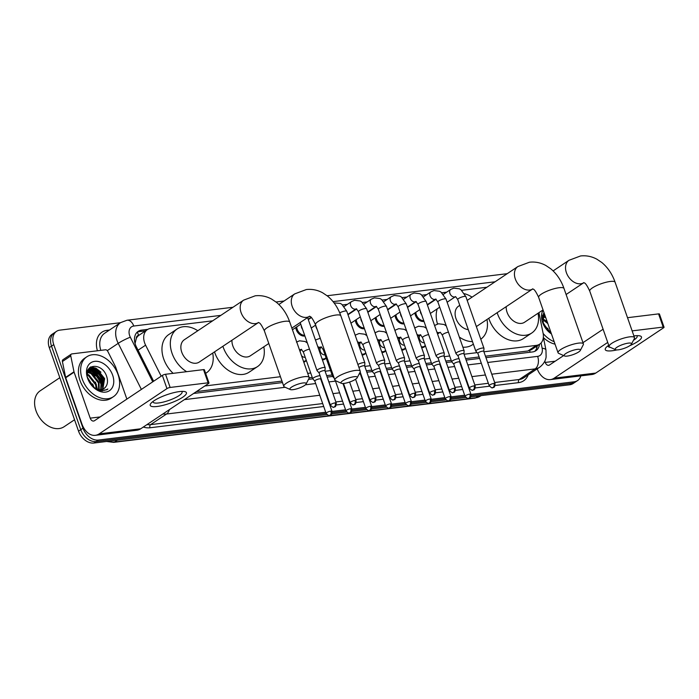 <?xml version="1.0" encoding="UTF-8"?>
<svg xmlns="http://www.w3.org/2000/svg" width="699" height="699" viewBox="0 0 699 699"><rect width="100%" height="100%" fill="white"/><g stroke="black" fill="none" stroke-linecap="round" stroke-linejoin="round"><path stroke-width="1.05" d="M425.385 345.752A7.672 5.478 -123.7 0 1 424.197 346.992A7.672 5.478 -123.7 0 1 421.637 347.674M405.534 348.181A7.672 5.478 -123.7 0 1 404.345 349.421A7.672 5.478 -123.7 0 1 401.785 350.103M385.682 350.618A7.672 5.478 -123.7 0 1 384.494 351.85A7.672 5.478 -123.7 0 1 381.942 352.532M365.83 353.047A7.672 5.478 -123.7 0 1 364.642 354.279A7.672 5.478 -123.7 0 1 362.091 354.97M326.127 357.905A7.672 5.478 -123.7 0 1 324.939 359.146A7.672 5.478 -123.7 0 1 322.388 359.828M306.284 360.343A7.672 5.478 -123.7 0 1 305.096 361.575A7.672 5.478 -123.7 0 1 303.785 362.143M404.136 323.812A7.672 5.478 -123.7 0 1 395.529 317.547A7.672 5.478 -123.7 0 1 395.049 315.363M384.284 326.241A7.672 5.478 -123.7 0 1 375.678 319.976A7.672 5.478 -123.7 0 1 375.197 317.792M364.432 328.67A7.672 5.478 -123.7 0 1 355.826 322.414A7.672 5.478 -123.7 0 1 355.354 320.221M423.987 321.383A7.672 5.478 -123.7 0 1 415.381 315.118A7.672 5.478 -123.7 0 1 414.9 312.934M317.128 329.351A7.672 5.478 -123.7 0 1 316.131 327.272A7.672 5.478 -123.7 0 1 315.651 325.131M304.886 335.966A7.672 5.478 -123.7 0 1 296.28 329.701A7.672 5.478 -123.7 0 1 295.799 327.516M136.296 338.456A14.391 10.275 -123.7 0 1 138.848 335.345L138.655 335.363A4.797 3.425 56.3 0 0 136.296 338.456L135.064 343.497M485.456 356.184L527.928 350.985L531.31 349.753M196.454 391.58L281.968 381.104M309.194 377.775L312.252 377.399M326.651 375.634L332.104 374.97M366.355 370.776L371.807 370.103M386.206 368.338L391.658 367.674M406.058 365.909L411.51 365.245M425.901 363.48L431.353 362.816M445.752 361.051L451.204 360.378M465.604 358.622L479.121 356.962M212.671 320.824L150.766 328.399A14.391 10.275 56.3 0 0 147.402 329.622L138.848 335.345M483.918 351.798L536.316 345.385A14.391 10.275 56.3 0 0 539.689 344.161A14.391 10.275 56.3 0 0 543.088 333.187L538.92 312.663M204.842 385.979L280.43 376.717M307.717 373.38L310.723 373.013M325.114 371.248L330.566 370.584M364.817 366.39L370.269 365.717M384.668 363.952L390.121 363.288M404.52 361.523L409.972 360.859M424.372 359.094L429.824 358.43M444.223 356.665L449.675 355.992M464.066 354.236L477.155 352.628M147.402 329.622A14.391 10.275 56.3 0 0 145.602 345.175L161.189 376.184M486.915 287.237L461.698 290.321M446.67 292.165L441.847 292.759M426.827 294.594L421.995 295.188M406.975 297.023L402.143 297.617M387.124 299.46L382.292 300.046M367.272 301.889L362.44 302.475M347.42 304.318L342.597 304.913M90.241 367.228A19.179 13.709 -123.7 0 1 92.434 368.259A19.179 13.709 -123.7 0 0 90.241 367.228M93.264 368.74A19.179 13.709 -123.7 0 1 103.854 382.065A19.179 13.709 -123.7 0 0 93.264 368.74M580.852 375.87A14.391 10.275 -123.7 0 1 577.584 380.562A14.391 10.275 -123.7 0 1 574.211 381.785L471.004 394.428M325.717 412.218L98.376 440.055A14.391 10.275 -123.7 0 1 83.006 428.181L53.753 344.633A14.391 10.275 -123.7 0 1 56.514 331.352A14.391 10.275 -123.7 0 1 59.878 330.129L120.438 322.711M464.669 395.197L451.152 396.857M444.817 397.626L431.3 399.286M424.975 400.064L411.449 401.715M405.123 402.493L391.597 404.144M385.271 404.922L371.746 406.582M365.42 407.351L351.903 409.011M345.568 409.789L332.051 411.44M470.698 396.892L569.746 384.765A14.391 10.275 -123.7 0 0 573.119 383.541L575.347 382.047A14.391 10.275 -123.7 0 1 571.983 383.279L471.117 395.625L571.983 383.279A14.391 10.275 -123.7 0 0 575.347 382.047L577.584 380.562M326.835 414.516L93.911 443.035A14.391 10.275 -123.7 0 1 78.541 431.161L49.288 347.621L51.516 346.127A14.391 10.275 -123.7 0 1 54.277 332.846A14.391 10.275 -123.7 0 0 51.516 346.127L80.778 429.675L51.516 346.127L53.753 344.633M93.911 443.035L96.147 441.55A14.391 10.275 -123.7 0 1 80.778 429.675A14.391 10.275 -123.7 0 0 96.147 441.55L326.127 413.38L96.147 441.55L98.376 440.055M465.08 396.368L451.266 398.054L465.08 396.368M449.973 396.534A3.119 2.053 -97 0 1 449.16 400.597A3.119 2.053 83 0 1 448.54 400.833C448.802 400.038 450.855 402.257 451.108 396.709A3.119 0.743 160.7 0 0 449.973 396.534A3.119 0.743 160.7 0 0 446.757 397.521A3.119 0.743 160.7 0 0 445.219 398.771L431.414 400.492L445.228 398.797L433.922 366.494A3.119 0.743 160.7 0 0 433.957 366.564M425.376 401.226L411.562 402.921L425.376 401.226M405.525 403.655L391.711 405.35L405.525 403.655M390.426 403.821A3.119 2.053 -97 0 1 389.614 407.893A3.119 2.053 83 0 1 388.993 408.129C389.247 407.325 391.3 409.544 391.554 404.005A3.119 0.743 160.7 0 0 390.426 403.821A3.119 0.743 160.7 0 0 387.211 404.808A3.119 0.743 160.7 0 0 385.673 406.067L371.859 407.779L385.682 406.093L374.367 373.79A3.119 0.743 160.7 0 0 374.411 373.86M365.83 408.522L352.008 410.217L365.83 408.522M345.979 410.951L332.165 412.646L345.979 410.951M88.598 368.967A19.179 13.709 -123.7 0 1 89.533 369.395A19.179 13.709 -123.7 0 0 88.598 368.967M89.551 369.413A19.179 13.709 -123.7 0 1 90.826 370.103A19.179 13.709 -123.7 0 0 89.551 369.413M92.181 370.977A19.179 13.709 -123.7 0 1 101.617 383.559A19.179 13.709 -123.7 0 0 92.181 370.977M543.647 313.239A19.179 13.709 -123.7 0 1 544.32 313.545A19.179 13.709 -123.7 0 0 543.647 313.239M147.838 329.351L141.548 330.12A14.391 10.275 56.3 0 0 138.184 331.352A14.391 10.275 56.3 0 0 136.384 346.905L153.64 381.226M485.971 357.652L532.498 351.947A14.391 10.275 56.3 0 0 535.871 350.723A14.391 10.275 56.3 0 0 539.488 344.292M193.658 393.45L282.483 382.571M308.495 379.382L312.768 378.858A4.316 1.022 160.7 0 0 312.82 378.937L314.83 381.121M327.167 377.093L332.619 376.429M366.861 372.235L372.322 371.562A4.316 1.022 160.7 0 0 372.366 371.641L374.376 373.825M386.713 369.806L392.165 369.133A4.316 1.022 160.7 0 0 392.218 369.212L394.227 371.396M406.565 367.368L412.017 366.704M426.416 364.939L431.868 364.275A4.316 1.022 160.7 0 0 431.921 364.345L433.93 366.538M446.268 362.51L451.72 361.846M466.119 360.081L479.636 358.421M137.135 332.2A14.391 10.275 -123.7 0 1 139.319 331.614L145.567 330.845M537.26 345.778A14.391 10.275 -123.7 0 1 534.683 351.37M103.295 382.44A19.179 13.709 56.3 0 0 92.006 368.705M91.508 368.434A19.179 13.709 56.3 0 0 89.752 367.63M49.288 347.621A14.391 10.275 -123.7 0 1 52.049 334.332L56.514 331.352M465.787 397.495L450.846 399.33M445.936 399.924L430.995 401.759M426.093 402.362L411.143 404.188M406.241 404.791L391.3 406.617M386.39 407.22L371.449 409.046M366.538 409.649L351.597 411.484M346.687 412.078L331.745 413.913M633.906 335.939A19.179 4.543 -19.3 0 1 634.535 335.852A19.179 4.543 -19.3 0 1 639.148 335.747A19.179 4.543 -19.3 0 1 629.843 345.664M616.885 349.919A19.179 4.543 -19.3 0 1 612.21 350.758A19.179 4.543 -19.3 0 1 606.33 347.237A19.179 4.543 -19.3 0 1 608.724 345.28M633.434 340.317A15.343 3.635 160.7 0 0 637.147 336.202A15.343 3.635 160.7 0 0 636.693 335.669M537.199 368.871A19.179 12.626 -97 0 0 550.375 379.601L591.939 374.515A19.179 12.626 -97 0 0 595.766 373.065L663.578 327.796A2.394 0.568 160.7 0 0 664.05 327.219A2.394 0.568 160.7 0 0 663.185 327.08L658.563 313.886A2.394 0.568 -19.3 0 1 659.428 314.026L664.05 327.219M550.375 379.601A19.179 12.626 -97 0 0 554.202 378.15L607.719 342.423M632.132 330.88L663.185 327.08M627.519 317.696L658.563 313.886M603.106 329.229L582.975 342.667M563.647 355.573L549.58 364.957A4.797 3.154 83 0 1 548.628 365.324A4.797 3.154 83 0 1 545.255 362.423L544.809 361.165M608.2 345.647A15.343 3.635 160.7 0 0 608.182 346.346A15.343 3.635 160.7 0 0 610.332 347.351M543.429 313.589A21.582 15.422 -123.7 0 1 544.119 313.982M551.153 333.056L547.116 329.937A11.988 8.563 -123.7 0 0 551.092 332.873M551.459 333.93A16.785 11.988 -123.7 0 1 542.634 322.554A16.785 11.988 -123.7 0 1 543.088 310.033M544.032 312.715L543.106 323.384L551.293 333.458M548.82 331.457L542.686 321.986M544.407 313.79L542.59 315.607M544.425 313.825L542.223 318.491L547.116 321.514M544.774 314.83L543.411 314.961M544.626 314.41L543.673 314.594M543.263 314.733L542.808 314.926M545.762 317.652L542.564 316.717M545.447 316.752L542.739 316.228M547.841 323.585L542.241 319.19M547.745 330.548L543.088 323.34M546.373 329.185L547.116 329.937M554.185 341.715A23.976 17.134 -123.7 0 1 543.14 333.475M555.041 344.161A23.976 17.134 -123.7 0 1 543.446 337.652M549.03 331.623L547.71 328.215M545.211 316.088L543.193 315.301M544.259 313.362L543.621 313.283M628.392 343.122A8.633 2.045 160.7 0 0 618.624 346.276A8.633 2.045 160.7 0 0 615.636 349.71A8.633 2.045 160.7 0 0 618.344 349.823A8.633 2.045 160.7 0 0 631.433 344.179A8.633 2.045 160.7 0 0 628.392 343.122M615.636 349.71L609.79 347.115A13.43 3.18 -19.3 0 1 609.152 346.512A13.43 3.18 -19.3 0 1 615.775 341.112A13.43 3.18 -19.3 0 1 629.642 336.857A13.43 3.18 -19.3 0 1 634.5 337.643A13.43 3.18 -19.3 0 1 634.377 338.508L631.433 344.179M506.216 306.643A13.43 9.594 56.3 0 0 507.081 312.304A13.43 9.594 56.3 0 0 524.573 322.239L543.044 309.902M538.055 313.239A26.379 18.847 -123.7 0 1 531.756 333.012A26.379 18.847 -123.7 0 1 497.408 313.484A26.379 18.847 -123.7 0 1 497.146 312.698M531.756 333.012L523.385 338.596A26.379 18.847 -123.7 0 1 489.038 319.076A26.379 18.847 -123.7 0 1 488.767 318.29M577.295 349.378A8.633 2.045 160.7 0 0 567.527 352.532A8.633 2.045 160.7 0 0 564.539 355.966A8.633 2.045 160.7 0 0 567.247 356.088A8.633 2.045 160.7 0 0 580.336 350.435A8.633 2.045 160.7 0 0 577.295 349.378M564.539 355.966L558.702 353.371A13.43 3.18 -19.3 0 1 558.055 352.768A13.43 3.18 -19.3 0 1 564.678 347.368A13.43 3.18 -19.3 0 1 578.545 343.122A13.43 3.18 -19.3 0 1 583.403 343.899A13.43 3.18 -19.3 0 1 583.281 344.764L580.336 350.435M459.776 305.349L458.561 306.162A13.43 9.594 56.3 0 0 455.984 318.561A13.43 9.594 56.3 0 0 468.286 329.648M464.503 293.702A26.379 18.847 -123.7 0 1 472.052 297.154M437.522 324.048A26.379 18.847 -123.7 0 1 437.224 308.844M486.967 319.495A26.379 18.847 -123.7 0 1 480.772 339.19M472.48 341.636A26.379 18.847 -123.7 0 1 459.322 337.058M473.363 344.144L472.288 344.852A26.379 18.847 -123.7 0 1 462.869 347.176M354.14 376.709A8.633 2.045 160.7 0 0 344.371 379.854A8.633 2.045 160.7 0 0 341.383 383.297A8.633 2.045 160.7 0 0 344.091 383.41A8.633 2.045 160.7 0 0 357.18 377.766A8.633 2.045 160.7 0 0 354.14 376.709M341.383 383.297L335.546 380.702A13.43 3.18 -19.3 0 1 334.9 380.099A13.43 3.18 -19.3 0 1 341.523 374.69A13.43 3.18 -19.3 0 1 355.389 370.444A13.43 3.18 -19.3 0 1 360.247 371.221A13.43 3.18 -19.3 0 1 360.125 372.095L357.18 377.766M231.963 340.23A13.43 9.594 56.3 0 0 232.828 345.883A13.43 9.594 56.3 0 0 250.321 355.826L268.8 343.489M263.811 346.818A26.379 18.847 -123.7 0 1 257.512 366.599A26.379 18.847 -123.7 0 1 223.156 347.071A26.379 18.847 -123.7 0 1 222.894 346.285M257.512 366.599L249.132 372.183A26.379 18.847 -123.7 0 1 214.785 352.663A26.379 18.847 -123.7 0 1 214.523 351.877M303.043 382.965A8.633 2.045 160.7 0 0 293.274 386.119A8.633 2.045 160.7 0 0 290.286 389.553A8.633 2.045 160.7 0 0 292.995 389.666A8.633 2.045 160.7 0 0 306.083 384.022A8.633 2.045 160.7 0 0 303.043 382.965M290.286 389.553L284.449 386.958A13.43 3.18 -19.3 0 1 283.811 386.355A13.43 3.18 -19.3 0 1 290.426 380.946A13.43 3.18 -19.3 0 1 304.292 376.7A13.43 3.18 -19.3 0 1 309.15 377.477A13.43 3.18 -19.3 0 1 309.028 378.351L306.083 384.022M184.318 339.749A13.43 9.594 56.3 0 0 181.74 352.147A13.43 9.594 56.3 0 0 199.224 362.082L258.473 322.527A13.43 9.594 56.3 0 1 255.406 323.62A13.43 9.594 56.3 0 1 241.068 312.54A13.43 9.594 56.3 0 1 243.645 300.142L184.318 339.749M186.668 371.676A26.379 18.847 -123.7 0 1 172.059 353.327A26.379 18.847 -123.7 0 1 177.127 328.976A26.379 18.847 -123.7 0 1 197.8 330.741M173.125 373.336A26.379 18.847 -123.7 0 1 163.688 358.919A26.379 18.847 -123.7 0 1 168.756 334.568L177.127 328.976M212.714 353.074A26.379 18.847 -123.7 0 1 206.415 372.855A26.379 18.847 -123.7 0 1 205.628 373.336L206.415 372.855M421.637 314.672A4.316 3.084 -123.7 0 1 420.676 312.951A4.316 3.084 -123.7 0 1 420.396 311.134M423.734 320.658A7.191 5.138 -123.7 0 1 416.298 314.699A7.191 5.138 -123.7 0 1 415.826 312.313M483.769 351.361L483.979 348.399A4.316 1.022 160.7 0 0 483.961 348.294A4.316 1.022 160.7 0 0 482.397 348.041A4.316 1.022 160.7 0 0 476.666 350.112A4.316 1.022 160.7 0 0 475.818 351.143A4.316 1.022 160.7 0 0 475.87 351.239L477.88 353.423M483.76 351.405A3.119 0.743 160.7 0 0 483.752 351.326A3.119 0.743 160.7 0 0 482.625 351.151A3.119 0.743 160.7 0 0 478.483 352.646A3.119 0.743 160.7 0 0 477.871 353.388A3.119 0.743 160.7 0 0 477.906 353.458M401.785 317.11A4.316 3.084 -123.7 0 1 400.833 315.38A4.316 3.084 -123.7 0 1 400.553 313.571M403.882 323.095A7.191 5.138 -123.7 0 1 396.447 317.136A7.191 5.138 -123.7 0 1 395.975 314.742M463.918 353.79L464.127 350.828A4.316 1.022 160.7 0 0 464.11 350.723A4.316 1.022 160.7 0 0 462.546 350.479A4.316 1.022 160.7 0 0 456.814 352.549A4.316 1.022 160.7 0 0 455.966 353.58A4.316 1.022 160.7 0 0 456.019 353.668L458.028 355.852A3.119 0.743 160.7 0 0 458.063 355.887M463.918 353.834A3.119 0.743 160.7 0 0 463.9 353.755A3.119 0.743 160.7 0 0 462.773 353.58A3.119 0.743 160.7 0 0 458.631 355.075A3.119 0.743 160.7 0 0 458.02 355.817L469.326 388.094C471.423 390.094 472.524 390.785 472.646 390.156A3.119 2.053 83 0 0 473.267 389.92A3.119 2.053 -97 0 0 474.079 385.857A3.119 0.743 160.7 0 0 470.855 386.835A3.119 0.743 160.7 0 0 469.326 388.094M381.942 319.539A4.316 3.084 -123.7 0 1 380.981 317.809A4.316 3.084 -123.7 0 1 380.702 316M384.039 325.524A7.191 5.138 -123.7 0 1 376.595 319.565A7.191 5.138 -123.7 0 1 376.123 317.171M444.066 356.228L444.276 353.257A4.316 1.022 160.7 0 0 444.258 353.152A4.316 1.022 160.7 0 0 442.703 352.908A4.316 1.022 160.7 0 0 436.962 354.978A4.316 1.022 160.7 0 0 436.115 356.009A4.316 1.022 160.7 0 0 436.167 356.097L438.186 358.29M444.066 356.263A3.119 0.743 160.7 0 0 444.057 356.193A3.119 0.743 160.7 0 0 442.921 356.009A3.119 0.743 160.7 0 0 438.78 357.504A3.119 0.743 160.7 0 0 438.168 358.246A3.119 0.743 160.7 0 0 438.212 358.316M362.091 321.968A4.316 3.084 -123.7 0 1 361.13 320.238A4.316 3.084 -123.7 0 1 360.85 318.429M364.188 327.953A7.191 5.138 -123.7 0 1 356.743 321.994A7.191 5.138 -123.7 0 1 356.272 319.609M424.214 358.657L424.424 355.695A4.316 1.022 160.7 0 0 424.407 355.59A4.316 1.022 160.7 0 0 422.851 355.337A4.316 1.022 160.7 0 0 417.111 357.407A4.316 1.022 160.7 0 0 416.263 358.438A4.316 1.022 160.7 0 0 416.316 358.526L418.334 360.719A3.119 0.743 160.7 0 1 418.317 360.684A3.119 0.743 160.7 0 1 418.928 359.933A3.119 0.743 160.7 0 1 423.078 358.438A3.119 0.743 160.7 0 1 424.206 358.622A3.119 0.743 160.7 0 1 424.214 358.701M404.363 361.086L404.572 358.124A4.316 1.022 160.7 0 0 404.564 358.019A4.316 1.022 160.7 0 0 403 357.766A4.316 1.022 160.7 0 0 397.259 359.836A4.316 1.022 160.7 0 0 396.412 360.867A4.316 1.022 160.7 0 0 396.473 360.964L398.482 363.148A3.119 0.743 160.7 0 0 398.509 363.174M404.363 361.13A3.119 0.743 160.7 0 0 404.354 361.051A3.119 0.743 160.7 0 0 403.227 360.867A3.119 0.743 160.7 0 0 399.085 362.37A3.119 0.743 160.7 0 0 398.465 363.113L409.771 395.389C411.868 397.39 412.978 398.072 413.092 397.451A3.119 2.053 83 0 0 413.712 397.215A3.119 2.053 -97 0 0 414.524 393.144A3.119 0.743 160.7 0 0 411.309 394.131A3.119 0.743 160.7 0 0 409.771 395.389M384.511 363.515L384.721 360.553A4.316 1.022 160.7 0 0 384.712 360.448A4.316 1.022 160.7 0 0 383.148 360.195A4.316 1.022 160.7 0 0 377.408 362.265A4.316 1.022 160.7 0 0 376.56 363.305A4.316 1.022 160.7 0 0 376.621 363.393L378.631 365.577M384.511 363.559A3.119 0.743 160.7 0 0 384.502 363.48A3.119 0.743 160.7 0 0 383.375 363.305A3.119 0.743 160.7 0 0 379.234 364.799A3.119 0.743 160.7 0 0 378.622 365.542A3.119 0.743 160.7 0 0 378.657 365.612M302.536 329.264A4.316 3.084 -123.7 0 1 301.575 327.534A4.316 3.084 -123.7 0 1 301.295 325.725M304.633 335.249A7.191 5.138 -123.7 0 1 297.197 329.29A7.191 5.138 -123.7 0 1 296.726 326.896M375.957 398.185C375.704 403.734 373.65 401.514 373.388 402.309A3.119 2.053 83 0 0 374.009 402.074A3.119 2.053 -97 0 0 374.83 398.011A3.119 0.743 160.7 0 1 375.957 398.185L364.651 365.918A3.119 0.743 160.7 0 1 364.66 365.988L364.869 362.982A4.316 1.022 160.7 0 0 364.861 362.877A4.316 1.022 160.7 0 0 363.297 362.632A4.316 1.022 160.7 0 0 357.888 364.494M364.651 365.918A3.119 0.743 160.7 0 0 363.524 365.734A3.119 0.743 160.7 0 0 359.382 367.228A3.119 0.743 160.7 0 0 358.963 367.56M324.965 370.811L325.175 367.849A4.316 1.022 160.7 0 0 325.157 367.744A4.316 1.022 160.7 0 0 323.593 367.491A4.316 1.022 160.7 0 0 317.862 369.561A4.316 1.022 160.7 0 0 317.014 370.592A4.316 1.022 160.7 0 0 317.066 370.688L319.076 372.873M324.956 370.854A3.119 0.743 160.7 0 0 324.948 370.776A3.119 0.743 160.7 0 0 323.82 370.592A3.119 0.743 160.7 0 0 319.679 372.086A3.119 0.743 160.7 0 0 319.067 372.838A3.119 0.743 160.7 0 0 319.111 372.899M424.302 342.667A4.316 3.084 -123.7 0 1 419.496 339.137A4.316 3.084 -123.7 0 1 420.326 335.153L420.754 334.873M459.025 358.674A4.316 1.022 160.7 0 0 452.559 360.798A4.316 1.022 160.7 0 0 451.711 361.829A4.316 1.022 160.7 0 0 451.772 361.916L453.782 364.1M459.662 362.082A3.119 0.743 160.7 0 0 459.654 362.003A3.119 0.743 160.7 0 0 458.527 361.829A3.119 0.743 160.7 0 0 454.385 363.323A3.119 0.743 160.7 0 0 453.765 364.065A3.119 0.743 160.7 0 0 453.808 364.135M425.289 345.489A7.191 5.138 -123.7 0 1 424.485 346.215A7.191 5.138 -123.7 0 1 421.322 346.774M404.45 345.105A4.316 3.084 -123.7 0 1 399.653 341.566A4.316 3.084 -123.7 0 1 400.475 337.582L400.903 337.302M439.173 361.103A4.316 1.022 160.7 0 0 432.707 363.227A4.316 1.022 160.7 0 0 431.86 364.258L422.528 337.608L420.361 334.672A4.316 3.084 -123.7 0 1 420.344 334.707A4.316 3.084 -123.7 0 1 419.531 335.039A4.316 3.084 -123.7 0 1 417.006 334.454M439.811 364.511A3.119 0.743 160.7 0 0 439.802 364.441A3.119 0.743 160.7 0 0 438.675 364.258A3.119 0.743 160.7 0 0 434.533 365.752A3.119 0.743 160.7 0 0 433.922 366.494M405.437 347.919A7.191 5.138 -123.7 0 1 404.634 348.644A7.191 5.138 -123.7 0 1 401.471 349.203M384.599 347.534A4.316 3.084 -123.7 0 1 379.802 344.004A4.316 3.084 -123.7 0 1 380.632 340.02L381.051 339.731M419.321 363.541A4.316 1.022 160.7 0 0 412.864 365.656A4.316 1.022 160.7 0 0 412.017 366.687A4.316 1.022 160.7 0 0 412.069 366.774L414.079 368.967M419.959 366.949A3.119 0.743 160.7 0 0 419.95 366.87A3.119 0.743 160.7 0 0 418.823 366.687A3.119 0.743 160.7 0 0 414.682 368.181A3.119 0.743 160.7 0 0 414.07 368.932A3.119 0.743 160.7 0 0 414.105 368.993M385.586 350.348A7.191 5.138 -123.7 0 1 384.782 351.081A7.191 5.138 -123.7 0 1 381.628 351.632M364.756 349.963A4.316 3.084 -123.7 0 1 359.95 346.433A4.316 3.084 -123.7 0 1 360.78 342.449L361.2 342.161M399.47 365.97A4.316 1.022 160.7 0 0 393.013 368.085A4.316 1.022 160.7 0 0 392.165 369.116L382.834 342.475L380.693 339.531A4.316 3.084 -123.7 0 1 380.64 339.565A4.316 3.084 -123.7 0 1 379.828 339.897A4.316 3.084 -123.7 0 1 377.311 339.312M400.108 369.378A3.119 0.743 160.7 0 0 400.099 369.299A3.119 0.743 160.7 0 0 398.972 369.116A3.119 0.743 160.7 0 0 394.83 370.619A3.119 0.743 160.7 0 0 394.219 371.361A3.119 0.743 160.7 0 0 394.253 371.422M365.743 352.785A7.191 5.138 -123.7 0 1 364.939 353.511A7.191 5.138 -123.7 0 1 361.776 354.07M379.618 368.399A4.316 1.022 160.7 0 0 373.161 370.514A4.316 1.022 160.7 0 0 372.314 371.545L362.982 344.904L360.806 341.968A4.316 3.084 -123.7 0 1 360.789 341.994A4.316 3.084 -123.7 0 1 359.976 342.335A4.316 3.084 -123.7 0 1 357.46 341.741M380.265 371.807A3.119 0.743 160.7 0 0 380.247 371.728A3.119 0.743 160.7 0 0 379.12 371.553A3.119 0.743 160.7 0 0 374.979 373.048A3.119 0.743 160.7 0 0 374.367 373.79M325.052 354.821A4.316 3.084 -123.7 0 1 320.247 351.291A4.316 3.084 -123.7 0 1 321.077 347.307L321.496 347.027M360.413 374.236A3.119 0.743 160.7 0 0 360.404 374.157A3.119 0.743 160.7 0 0 359.269 373.982A3.119 0.743 160.7 0 0 359.137 374M326.04 357.643A7.191 5.138 -123.7 0 1 325.236 358.369A7.191 5.138 -123.7 0 1 322.073 358.928M300.133 351.719A4.316 3.084 -123.7 0 1 301.225 349.736L301.653 349.456M333.292 375.494A4.316 1.022 160.7 0 0 332.61 376.412A4.316 1.022 160.7 0 0 332.663 376.499L334.244 378.211M305.201 357.259A4.316 3.084 -123.7 0 1 301.496 355.625M306.188 360.072A7.191 5.138 -123.7 0 1 305.384 360.806A7.191 5.138 -123.7 0 1 303.532 361.435M320.063 375.695A4.316 1.022 160.7 0 0 313.606 377.81A4.316 1.022 160.7 0 0 312.759 378.841L303.427 352.191L301.234 349.29A4.316 3.084 -123.7 0 1 300.43 349.622A4.316 3.084 -123.7 0 1 299.399 349.631M320.71 379.103A3.119 0.743 160.7 0 0 320.701 379.024A3.119 0.743 160.7 0 0 319.574 378.841A3.119 0.743 160.7 0 0 315.432 380.335A3.119 0.743 160.7 0 0 314.812 381.086A3.119 0.743 160.7 0 0 314.856 381.147M179.486 391.58A19.179 4.543 -19.3 0 1 184.09 391.475A19.179 4.543 -19.3 0 1 180.22 398.753A19.179 4.543 -19.3 0 1 157.161 406.477A19.179 4.543 -19.3 0 1 151.272 402.965A19.179 4.543 -19.3 0 1 179.486 391.58M153.142 401.375A15.343 3.635 160.7 0 0 153.125 402.074A15.343 3.635 160.7 0 0 158.682 402.956A15.343 3.635 160.7 0 0 174.523 398.107A15.343 3.635 160.7 0 0 182.09 391.929A15.343 3.635 160.7 0 0 181.644 391.396M73.989 371.789A2.394 1.713 56.3 0 0 74.094 372.174L65.723 377.766A2.394 1.713 -123.7 0 1 65.619 377.381L73.989 371.789L70.774 355.931A2.394 1.713 56.3 0 1 71.342 354.105A2.394 1.713 56.3 0 1 71.901 353.904L105.4 349.797A2.394 1.713 56.3 0 1 107.803 351.396L115.501 366.704A2.394 1.713 56.3 0 1 115.658 367.089L126.868 399.094M65.723 377.766L81.827 423.743A19.179 12.626 -97 0 0 95.317 435.328A19.179 12.626 -97 0 0 99.144 433.878L166.956 388.609L162.343 375.415L94.531 420.684A4.797 3.154 83 0 1 93.57 421.051A4.797 3.154 83 0 1 90.197 418.151L74.094 372.174M65.619 377.381L62.403 361.523A2.394 1.713 -123.7 0 1 62.971 359.697L71.342 354.105M95.317 435.328L136.882 430.234A19.179 12.626 -97 0 0 140.709 428.784L208.52 383.515A2.394 0.568 160.7 0 0 208.992 382.947A2.394 0.568 160.7 0 0 208.127 382.807L203.505 369.614A2.394 0.568 -19.3 0 1 204.379 369.754L208.992 382.947M162.343 375.415A2.394 0.568 -19.3 0 1 165.532 374.271L170.145 387.456L208.127 382.807M170.145 387.456A2.394 0.568 160.7 0 0 166.956 388.609M165.532 374.271L203.505 369.614M74.548 419.758L64.107 426.731A21.582 15.422 -123.7 0 1 35.999 410.759A21.582 15.422 -123.7 0 1 40.149 390.837L59.817 377.696M88.371 369.317A21.582 15.422 -123.7 0 1 89.061 369.71M89.14 369.762A21.582 15.422 -123.7 0 1 89.717 370.121M90.442 370.601A21.582 15.422 -123.7 0 1 101.18 384.826M82.211 378.937A23.976 17.134 -123.7 0 1 86.816 356.796A23.976 17.134 -123.7 0 1 118.044 374.55A23.976 17.134 -123.7 0 1 113.439 396.683A23.976 17.134 -123.7 0 1 82.211 378.937M113.439 396.683L111.202 398.177A23.976 17.134 -123.7 0 1 79.974 380.422A23.976 17.134 -123.7 0 1 84.579 358.29L86.816 356.796M99.957 390.732L106.938 389.727L107.864 388.993C102.718 391.781 97.449 390.671 92.067 385.665A11.988 8.563 -123.7 0 0 103.994 388.574A11.988 8.563 -123.7 0 0 105.584 387.036C107.55 384.485 107.995 381.226 106.921 377.285C102.526 361.173 81.905 363.856 88.048 379.111C90.433 385.132 94.4 389.011 99.957 390.732M112.661 375.206A16.785 11.988 -123.7 0 1 105.514 392.13A16.785 11.988 -123.7 0 1 87.585 378.281A16.785 11.988 -123.7 0 1 94.732 361.348A16.785 11.988 -123.7 0 1 112.661 375.206M102.456 389.317L103.933 379.085L96.584 369.797L89.533 369.413M102.849 389.177L104.632 378.613L97.283 369.334L89.874 369.168L88.79 370.121L87.165 374.21M100.708 389.64L101.145 380.946L93.797 371.658L88.354 370.68M101.172 389.596L101.844 380.474L94.496 371.195L88.624 370.321M98.664 389.492L98.349 382.807L91.001 373.528L87.515 372.445M99.214 389.579L99.048 382.344L91.7 373.056L87.69 371.955M96.191 388.67L95.562 384.668L88.214 375.389L87.192 374.917M96.864 388.967L96.261 384.205L88.913 374.926L87.165 374.201M93.762 387.185L87.628 377.713M89.874 369.168L87.532 371.335M88.205 370.461L87.751 370.653M92.687 386.276L88.03 379.068M103.941 388.609L105.584 387.036M91.316 384.913L92.067 385.665M93.981 387.351L92.652 383.934M97.397 389.16L95.44 382.073M95.379 375.922L90.381 371.929L88.135 371.029M102.124 391.029L102.316 390.531M102.744 388.959L102.211 381.287L101.023 378.351M98.166 374.061L93.168 370.068L90.407 369.028M90.188 368.976L88.729 368.766M100.962 372.2L95.964 368.198L90.774 366.888M93.919 370.916L89.909 369.221M88.756 368.731A19.179 13.709 -123.7 0 1 89.813 369.212L88.563 369.011M96.707 369.055L90.407 367.115M106.825 389.806L107.864 388.993M134.689 341.837A14.391 1.713 -26.7 0 1 135.318 341.575M530.087 352.244A14.391 9.471 -97 0 0 529.641 350.583M535.757 346.783A14.391 5.007 -11.5 0 1 536.893 347.595M138.655 335.363A14.391 9.471 -97 0 0 137.196 332.174M527.928 350.985L536.316 345.385M138.053 350.216L145.602 345.175M220.832 315.371L133.762 326.031A9.594 6.85 56.3 0 0 129.673 335.703A9.594 6.85 56.3 0 0 130.32 337.215L152.74 381.82M141.381 389.413L118.218 343.34A19.179 13.709 -123.7 0 1 116.925 340.308A19.179 13.709 -123.7 0 1 120.612 322.597L104.701 333.222A19.179 13.709 56.3 0 0 100.831 350.356M107.279 350.636L118.218 343.34A9.594 1.145 -26.7 0 1 130.32 337.215M97.414 350.776A21.582 15.422 -123.7 0 1 107.034 330.312L109.507 330.015M528.191 374.882A21.582 15.422 -123.7 0 1 518.597 382.633L495.102 385.507M489.422 386.206L475.259 387.945M469.571 388.635L469.003 388.705M462.668 389.483L455.407 390.374M449.719 391.073L449.151 391.134M442.817 391.912L435.556 392.803M429.876 393.502L429.3 393.572M422.965 394.341L415.704 395.232M410.025 395.931L409.448 396.001M403.122 396.779L395.852 397.67M390.173 398.36L389.605 398.43M383.27 399.208L376.001 400.099M370.321 400.789L369.754 400.859M363.419 401.637L356.149 402.528M350.47 403.227L349.902 403.297M343.567 404.066L336.306 404.957M330.618 405.656L330.05 405.726M323.716 406.503L149.988 427.771A21.582 15.422 -123.7 0 1 143.33 427.037M574.211 381.785L569.746 384.765M83.006 428.181L78.541 431.161M539.619 367.255A19.179 13.709 -123.7 0 1 535.128 368.889L519.226 379.505A19.179 13.709 56.3 0 0 523.717 377.871L539.619 367.255C545.438 362.798 545.989 357.862 546.12 356.927L545.963 350.05L543.359 337.224M319.784 395.258L166.519 414.026L150.617 424.643L322.693 403.568M169.368 409.658A9.594 6.317 83 0 1 166.519 414.026A19.179 13.709 -123.7 0 1 162.954 413.939M147.043 424.564A19.179 13.709 56.3 0 0 150.617 424.643A2.394 1.581 -97 0 0 149.988 427.771M487.657 362.484L537.636 356.368A9.594 6.317 83 0 1 535.128 368.889L491.764 374.201M485.429 374.97L471.912 376.63M465.578 377.399L465.062 377.469M458.736 378.238L452.061 379.059M445.726 379.837L445.219 379.898M438.885 380.675L432.209 381.488M425.874 382.266L425.368 382.327M419.033 383.104L412.358 383.917M406.023 384.695L405.516 384.756M399.181 385.533L392.515 386.355M386.18 387.124L385.665 387.194M379.33 387.962L372.663 388.784M366.328 389.561L365.813 389.623M359.478 390.4L352.812 391.213M346.477 391.99L345.961 392.052M339.627 392.829L332.96 393.642M326.625 394.419L326.11 394.481M329.028 402.799L329.535 402.738M335.87 401.96L342.545 401.139M348.88 400.361L349.386 400.3M355.721 399.531L362.388 398.71M368.723 397.932L369.238 397.871M375.573 397.093L382.239 396.281M388.574 395.503L389.09 395.442M395.424 394.664L402.091 393.852M408.426 393.074L408.941 393.013M415.276 392.235L421.943 391.414M428.277 390.645L428.793 390.575M435.119 389.806L441.794 388.985M448.129 388.207L448.636 388.146M454.97 387.368L461.646 386.556M467.981 385.778L468.487 385.717M474.822 384.939L488.339 383.288M494.674 382.51L519.226 379.505A2.394 1.581 -97 0 0 518.597 382.633M537.636 356.368A9.594 6.85 56.3 0 0 542.144 348.233L541.07 342.956M495.084 281.784L333.074 301.627M184.405 399.627L285.183 387.281M305.428 384.799L315.677 383.55M322.012 382.772L322.527 382.711M328.862 381.934L335.529 381.112M361.715 377.906L362.222 377.844M368.556 377.067L375.232 376.254M381.567 375.477L382.073 375.415M388.408 374.638L395.084 373.825M401.409 373.048L401.925 372.986M408.26 372.209L414.926 371.396M421.261 370.619L421.777 370.557M428.111 369.78L434.778 368.958M441.113 368.19L441.628 368.12M447.963 367.351L454.63 366.529M460.964 365.752L461.48 365.691M467.814 364.913L481.331 363.262M107.034 330.312A2.394 1.581 -97 0 0 107.594 331.282M542.144 348.233A9.594 3.338 -11.5 0 1 545.963 350.05M232.977 307.263L127.017 320.238A9.594 6.317 83 0 1 133.762 326.031M139.319 331.614L141.548 330.12M478.588 395.931L475.818 397.775A4.797 3.154 83 0 1 474.866 398.133L113.675 442.371A4.797 3.154 -97 0 0 114.636 442.004L475.818 397.775A19.179 13.709 56.3 0 0 480.309 396.141L474.866 398.133M108.441 441.261A19.179 13.709 56.3 0 0 114.636 442.004L117.397 440.16M92.583 372.252L93.273 371.789M554.202 378.15L595.766 373.065M545.255 362.423L555.207 361.208M553.119 270.897L568.986 260.299L580.554 255.965C586.304 255.327 591.782 256.419 596.963 259.25L601.822 262.509C607.833 267.525 612.254 274.095 615.103 282.239A13.43 3.18 160.7 0 0 610.236 281.461A13.43 3.18 160.7 0 0 596.378 285.708A13.43 3.18 160.7 0 0 589.755 291.116L609.152 346.512M568.986 260.299A13.43 9.594 56.3 0 0 566.408 272.697A13.43 9.594 56.3 0 0 580.755 283.777A13.43 9.594 56.3 0 0 583.822 282.684L566.111 294.506M467.194 300.404L517.889 266.555L529.458 262.221C535.216 261.583 540.685 262.675 545.867 265.506L550.725 268.766C556.736 273.781 561.157 280.351 564.006 288.495A13.43 3.18 160.7 0 0 559.148 287.717A13.43 3.18 160.7 0 0 545.281 291.964A13.43 3.18 160.7 0 0 538.658 297.372L558.055 352.768M517.889 266.555A13.43 9.594 56.3 0 0 515.312 278.953A13.43 9.594 56.3 0 0 529.659 290.041A13.43 9.594 56.3 0 0 532.725 288.94L476.36 326.573M278.866 304.476L294.733 293.886L306.302 289.552C312.06 288.905 317.529 290.006 322.711 292.829L327.569 296.096C333.58 301.103 338.001 307.682 340.85 315.817A13.43 3.18 160.7 0 0 335.992 315.039A13.43 3.18 160.7 0 0 322.125 319.286A13.43 3.18 160.7 0 0 315.502 324.694L334.9 380.099M294.733 293.886A13.43 9.594 56.3 0 0 292.156 306.284A13.43 9.594 56.3 0 0 306.503 317.363A13.43 9.594 56.3 0 0 309.57 316.271L291.859 328.093M243.645 300.142L255.205 295.808C260.963 295.17 266.433 296.262 271.623 299.093L276.472 302.352C282.483 307.368 286.913 313.938 289.753 322.082A13.43 3.18 160.7 0 0 284.895 321.304A13.43 3.18 160.7 0 0 271.029 325.551A13.43 3.18 160.7 0 0 264.405 330.95L283.811 386.355M493.931 383.419A3.119 2.053 -97 0 1 493.118 387.491A3.119 2.053 83 0 1 492.489 387.727C492.751 386.923 494.805 389.142 495.058 383.602A3.119 0.743 160.7 0 0 493.931 383.419A3.119 0.743 160.7 0 0 490.707 384.406A3.119 0.743 160.7 0 0 489.169 385.665L477.871 353.388M457.74 299.522L455.565 296.586A4.316 3.084 -123.7 0 1 455.547 296.621A4.316 3.084 -123.7 0 1 454.734 296.953A4.316 3.084 -123.7 0 1 449.929 293.423A4.316 3.084 -123.7 0 1 450.75 289.438L453.843 288.137L459.365 288.818L460.947 289.744L465.884 296.673A4.316 1.022 160.7 0 0 464.319 296.42A4.316 1.022 160.7 0 0 464.119 296.446A4.316 1.022 160.7 0 0 459.75 297.844A4.316 1.022 160.7 0 0 457.74 299.522L475.818 351.143M472.646 390.156C472.9 389.36 474.953 391.58 475.206 386.031A3.119 0.743 160.7 0 0 474.079 385.857M435.739 299.023A4.316 3.084 -123.7 0 1 435.695 299.05A4.316 3.084 -123.7 0 1 434.883 299.382A4.316 3.084 -123.7 0 1 430.077 295.852A4.316 3.084 -123.7 0 1 430.907 291.867L433.992 290.566L439.522 291.256L441.095 292.173L446.032 299.102A4.316 1.022 160.7 0 0 444.468 298.849A4.316 1.022 160.7 0 0 444.267 298.884A4.316 1.022 160.7 0 0 439.907 300.273A4.316 1.022 160.7 0 0 437.889 301.959L455.966 353.58M454.228 388.286A3.119 2.053 -97 0 1 453.415 392.349A3.119 2.053 83 0 1 452.795 392.585C453.048 391.789 455.11 394.009 455.355 388.461A3.119 0.743 160.7 0 0 454.228 388.286A3.119 0.743 160.7 0 0 451.012 389.273A3.119 0.743 160.7 0 0 449.474 390.523L438.168 358.246M407.43 307.097L415.905 301.444A4.316 3.084 -123.7 0 1 415.844 301.479A4.316 3.084 -123.7 0 1 415.031 301.819A4.316 3.084 -123.7 0 1 410.226 298.29A4.316 3.084 -123.7 0 1 411.056 294.305L414.14 292.995L419.671 293.685L421.244 294.602L426.18 301.531A4.316 1.022 160.7 0 0 424.625 301.286A4.316 1.022 160.7 0 0 424.415 301.313A4.316 1.022 160.7 0 0 420.055 302.702A4.316 1.022 160.7 0 0 418.037 304.388L436.115 356.009M434.376 390.715A3.119 2.053 -97 0 1 433.563 394.786A3.119 2.053 83 0 1 432.943 395.022C433.205 394.219 435.259 396.438 435.503 390.898A3.119 0.743 160.7 0 0 434.376 390.715A3.119 0.743 160.7 0 0 431.161 391.702A3.119 0.743 160.7 0 0 429.623 392.952L418.317 360.684M398.185 306.817L396.018 303.882A4.316 3.084 -123.7 0 1 395.992 303.916A4.316 3.084 -123.7 0 1 395.188 304.248A4.316 3.084 -123.7 0 1 390.374 300.719A4.316 3.084 -123.7 0 1 391.204 296.734L394.288 295.432L399.819 296.114L401.392 297.031L406.329 303.96A4.316 1.022 160.7 0 0 404.773 303.716A4.316 1.022 160.7 0 0 404.564 303.742A4.316 1.022 160.7 0 0 400.204 305.131A4.316 1.022 160.7 0 0 398.185 306.817L416.263 358.438M413.092 397.451C413.354 396.648 415.407 398.867 415.652 393.327A3.119 0.743 160.7 0 0 414.524 393.144M376.184 306.319A4.316 3.084 -123.7 0 1 376.141 306.345A4.316 3.084 -123.7 0 1 375.337 306.678A4.316 3.084 -123.7 0 1 370.522 303.148A4.316 3.084 -123.7 0 1 371.352 299.163L374.437 297.861L379.968 298.543L381.549 299.469L386.486 306.398A4.316 1.022 160.7 0 0 384.922 306.145A4.316 1.022 160.7 0 0 384.712 306.171A4.316 1.022 160.7 0 0 380.352 307.56A4.316 1.022 160.7 0 0 378.334 309.246L396.412 360.867M394.673 395.573A3.119 2.053 -97 0 1 393.86 399.645A3.119 2.053 83 0 1 393.24 399.88C393.502 399.077 395.555 401.305 395.809 395.756A3.119 0.743 160.7 0 0 394.673 395.573A3.119 0.743 160.7 0 0 391.457 396.56A3.119 0.743 160.7 0 0 389.92 397.818L378.622 365.542M358.482 311.675L356.315 308.74A4.316 3.084 -123.7 0 1 356.298 308.775A4.316 3.084 -123.7 0 1 355.485 309.107A4.316 3.084 -123.7 0 1 350.671 305.577A4.316 3.084 -123.7 0 1 351.501 301.592L354.585 300.29L360.116 300.972L361.698 301.898L366.634 308.827A4.316 1.022 160.7 0 0 365.07 308.574A4.316 1.022 160.7 0 0 364.861 308.608A4.316 1.022 160.7 0 0 360.501 309.998A4.316 1.022 160.7 0 0 358.482 311.675L376.56 363.305M334.061 302.894L340.264 303.41L341.846 304.327L346.783 311.256A4.316 1.022 160.7 0 0 345.219 311.011A4.316 1.022 160.7 0 0 345.009 311.038A4.316 1.022 160.7 0 0 339.731 312.916M374.83 398.011A3.119 0.743 160.7 0 0 371.606 398.989A3.119 0.743 160.7 0 0 370.068 400.247L360.177 371.99M354.978 400.44A3.119 2.053 -97 0 1 354.166 404.511A3.119 2.053 83 0 1 353.537 404.747C353.799 403.943 355.852 406.163 356.106 400.623A3.119 0.743 160.7 0 0 354.978 400.44A3.119 0.743 160.7 0 0 351.754 401.427A3.119 0.743 160.7 0 0 350.216 402.676L343.497 383.471M335.127 402.869A3.119 2.053 -97 0 1 334.314 406.94A3.119 2.053 83 0 1 333.694 407.176C333.947 406.372 336.001 408.592 336.254 403.052A3.119 0.743 160.7 0 0 335.127 402.869A3.119 0.743 160.7 0 0 331.903 403.856A3.119 0.743 160.7 0 0 330.374 405.114L319.067 372.838M469.824 394.105A3.119 2.053 -97 0 1 469.012 398.168A3.119 2.053 83 0 1 468.391 398.404C468.653 397.609 470.707 399.828 470.951 394.28A3.119 0.743 160.7 0 0 469.824 394.105A3.119 0.743 160.7 0 0 466.609 395.084A3.119 0.743 160.7 0 0 465.071 396.342L453.765 364.065M437.565 334.026L440.256 332.235A4.316 3.084 -123.7 0 1 440.187 332.27A4.316 3.084 -123.7 0 1 439.383 332.61A4.316 3.084 -123.7 0 1 436.858 332.016M434.699 325.839A4.316 3.084 -123.7 0 1 435.398 325.096L438.483 323.786L444.014 324.476L446.285 325.926M448.461 332.156A4.316 1.022 160.7 0 0 443.227 334.148A4.316 1.022 160.7 0 0 442.38 335.179L451.711 361.829M414.848 328.277A4.316 3.084 -123.7 0 1 415.547 327.525L418.631 326.223L424.162 326.905L426.434 328.355M428.609 334.585A4.316 1.022 160.7 0 0 423.384 336.577A4.316 1.022 160.7 0 0 422.528 337.608M430.13 398.963A3.119 2.053 -97 0 1 429.317 403.035A3.119 2.053 83 0 1 428.688 403.271C428.95 402.467 431.003 404.686 431.257 399.146A3.119 0.743 160.7 0 0 430.13 398.963A3.119 0.743 160.7 0 0 426.906 399.95A3.119 0.743 160.7 0 0 425.368 401.2L414.07 368.932M408.758 337.014A4.316 1.022 160.7 0 0 403.533 339.006A4.316 1.022 160.7 0 0 402.685 340.037L400.51 337.101A4.316 3.084 -123.7 0 1 400.492 337.136A4.316 3.084 -123.7 0 1 399.679 337.468A4.316 3.084 -123.7 0 1 397.154 336.883M394.996 330.706A4.316 3.084 -123.7 0 1 395.695 329.954L398.788 328.652L404.31 329.334L406.582 330.793M410.278 401.392A3.119 2.053 -97 0 1 409.465 405.464A3.119 2.053 83 0 1 408.845 405.7C409.098 404.896 411.152 407.115 411.405 401.576A3.119 0.743 160.7 0 0 410.278 401.392A3.119 0.743 160.7 0 0 407.054 402.379A3.119 0.743 160.7 0 0 405.516 403.638L394.219 371.361M375.145 333.135A4.316 3.084 -123.7 0 1 375.844 332.383L378.937 331.081L384.459 331.772L386.73 333.222M388.906 339.443A4.316 1.022 160.7 0 0 383.681 341.444A4.316 1.022 160.7 0 0 382.834 342.475M355.293 335.564A4.316 3.084 -123.7 0 1 356.001 334.821L359.085 333.51L364.616 334.201L366.879 335.651M369.063 341.872A4.316 1.022 160.7 0 0 363.829 343.873A4.316 1.022 160.7 0 0 362.982 344.904M370.575 406.259A3.119 2.053 -97 0 1 369.762 410.322A3.119 2.053 83 0 1 369.142 410.558C369.395 409.763 371.457 411.982 371.702 406.434A3.119 0.743 160.7 0 0 370.575 406.259A3.119 0.743 160.7 0 0 367.359 407.237A3.119 0.743 160.7 0 0 365.822 408.496L355.581 379.26M350.723 408.688A3.119 2.053 -97 0 1 349.911 412.76A3.119 2.053 83 0 1 349.29 412.995C349.552 412.192 351.606 414.411 351.85 408.863A3.119 0.743 160.7 0 0 350.723 408.688A3.119 0.743 160.7 0 0 347.508 409.675A3.119 0.743 160.7 0 0 345.97 410.925L335.345 380.597M318.464 348.618L321.156 346.826A4.316 3.084 -123.7 0 1 321.086 346.861A4.316 3.084 -123.7 0 1 320.282 347.193A4.316 3.084 -123.7 0 1 317.757 346.608M315.59 340.43A4.316 3.084 -123.7 0 1 316.298 339.679L320.247 338.237M323.96 348.853A4.316 1.022 160.7 0 0 323.279 349.762L332.61 376.412M330.872 411.117A3.119 2.053 -97 0 1 330.059 415.189A3.119 2.053 83 0 1 329.439 415.424C329.701 414.621 331.754 416.84 331.999 411.3A3.119 0.743 160.7 0 0 330.872 411.117A3.119 0.743 160.7 0 0 327.656 412.104A3.119 0.743 160.7 0 0 326.118 413.362L314.812 381.086M301.278 349.264A4.316 3.084 -123.7 0 1 301.234 349.29L299.653 350.348M309.508 349.168A4.316 1.022 160.7 0 0 304.275 351.16A4.316 1.022 160.7 0 0 303.427 352.191M99.144 433.878L140.709 428.784M90.197 418.151L100.149 416.936M70.774 355.931L62.403 361.523M89.865 369.247A19.179 13.709 -123.7 0 1 91.543 370.19M93.334 371.431A19.179 13.709 -123.7 0 1 101.477 382.257M537.068 346.905L536.884 346.031M531.301 349.753L539.689 344.161M127.017 320.238L120.612 322.597M507.229 273.676L327.115 295.738M284.074 301.007L276.018 301.994M113.675 442.371L106.606 441.48M480.309 396.141L481.087 395.625M615.103 282.239L634.5 337.643M583.814 282.623L583.63 282.623C583.866 283.811 584.53 279.915 589.755 291.116M564.006 288.495L583.403 343.899M532.725 288.879L532.533 288.879C532.769 290.068 533.442 286.171 538.658 297.372M340.85 315.817L360.247 371.221M309.57 316.201L309.377 316.21C309.613 317.398 310.286 313.493 315.502 324.694M289.753 322.082L309.15 377.477M258.473 322.457L258.281 322.466C258.516 323.654 259.189 319.758 264.405 330.95M447.133 302.239L455.565 296.586M427.404 305.026L436.106 299.216M443.411 294.34L450.75 289.438M430.348 313.44L439.715 307.184M465.884 296.673L483.961 348.294M495.058 383.602L483.752 351.326M489.169 385.665C491.275 387.665 492.376 388.356 492.489 387.727M427.281 304.668L435.713 299.023L437.889 301.959M407.552 307.455L416.255 301.645M423.559 296.778L430.907 291.867M410.505 315.869L419.872 309.613M446.032 299.102L464.11 350.723M475.206 386.031L463.9 353.755M387.709 309.884L396.403 304.082M403.707 299.207L411.056 294.305M418.037 304.388L415.896 301.444M390.654 318.298L400.02 312.051M426.18 301.531L444.258 353.152M455.355 388.461L444.057 356.193M449.474 390.523C451.571 392.523 452.681 393.214 452.795 392.585M387.578 309.526L396.018 303.882M367.857 312.322L376.56 306.512M383.856 301.636L391.204 296.734M370.802 320.727L380.169 314.48M406.329 303.96L424.407 355.59M435.503 390.898L424.206 358.622M429.623 392.952C431.72 394.961 432.83 395.643 432.943 395.022M367.726 311.964L376.167 306.311L378.334 309.246M348.006 314.751L356.708 308.941M364.004 304.065L371.352 299.163M350.95 323.165L360.317 316.909M386.486 306.398L404.564 358.019M415.652 393.327L404.354 361.051M347.875 314.393L356.315 308.74M344.153 306.503L351.501 301.592M366.634 308.827L384.712 360.448M395.809 395.756L384.502 363.48M389.92 397.818C392.017 399.819 393.126 400.51 393.24 399.88M308.303 319.609L311.352 317.582M311.247 328.023L315.642 325.096M346.783 311.256L364.861 362.877M370.068 400.247C372.165 402.248 373.275 402.939 373.388 402.309M292.444 329.762L300.762 324.205M308.18 319.251L311.072 317.32M356.106 400.623L349.605 382.056M350.216 402.676C352.322 404.677 353.423 405.368 353.537 404.747M300.186 322.536L317.014 370.592M307.595 317.591L325.157 367.744M336.254 403.052L324.948 370.776M330.374 405.114C332.471 407.115 333.572 407.797 333.694 407.176M434.621 325.62L435.398 325.096M442.38 335.179L440.248 332.243M459.662 362.038L459.759 360.771M424.485 346.215L422.345 347.648M470.951 394.28L459.654 362.003M465.071 396.342C467.168 398.343 468.278 399.033 468.391 398.404M420.344 334.707L417.714 336.455M414.769 328.049L415.547 327.525M439.811 364.476L439.907 363.2M404.634 348.644L402.493 350.077M451.108 396.709L439.802 364.441M445.219 398.771C447.316 400.772 448.426 401.462 448.54 400.833M397.862 338.893L400.553 337.101M394.918 330.478L395.695 329.954M402.685 340.037L412.017 366.687M431.257 399.146L419.95 366.87L420.055 365.638M384.782 351.081L382.641 352.514M425.368 401.2C427.465 403.201 428.574 403.891 428.688 403.271M378.01 341.322L380.702 339.531M375.066 332.907L375.844 332.383M400.116 369.334L400.204 368.067M364.939 353.511L362.79 354.943M411.405 401.576L400.099 369.299M405.516 403.638C407.622 405.638 408.723 406.32 408.845 405.7M358.159 343.751L360.806 341.968M355.214 335.337L356.001 334.821M380.265 371.763L380.352 370.496M391.554 404.005L380.247 371.728M385.673 406.067C387.77 408.067 388.871 408.758 388.993 408.129M360.413 374.201L360.501 372.925M325.236 358.369L323.087 359.802M371.702 406.434L360.404 374.157M365.822 408.496C367.919 410.496 369.028 411.187 369.142 410.558M315.511 340.203L316.298 339.679M323.279 349.762L321.147 346.826M305.384 360.806L303.707 361.925M351.85 408.863L342.973 383.498M345.97 410.925C348.067 412.926 349.177 413.616 349.29 412.995M307.333 342.947L305.061 341.488L299.53 340.806L296.446 342.108M320.71 379.059L320.797 377.792M331.999 411.3L320.701 379.024M326.118 413.362C328.215 415.363 329.325 416.045 329.439 415.424"/></g></svg>
